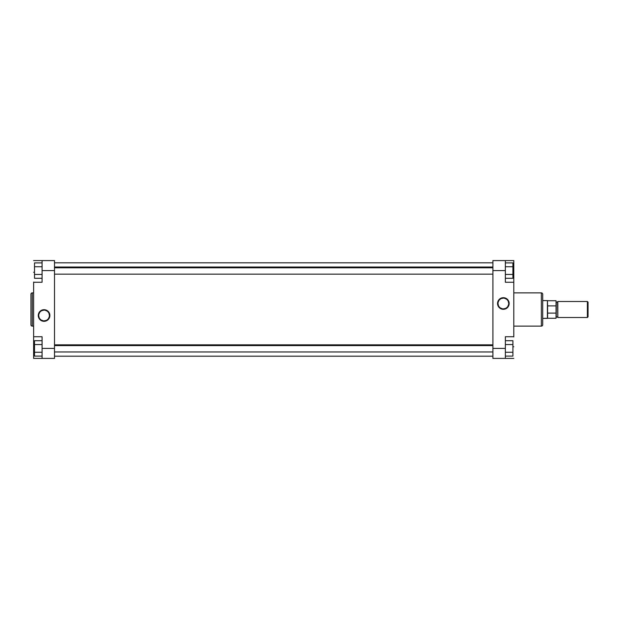 <?xml version="1.0" encoding="UTF-8"?>
<svg xmlns="http://www.w3.org/2000/svg" width="619" height="619" viewBox="0 0 619 619"><rect width="100%" height="100%" fill="white"/><g stroke="black" fill="none" stroke-linecap="round" stroke-linejoin="round"><path stroke-width="0.93" d="M44.065 310.142L44.065 309.693A5.803 5.803 0 0 1 49.876 315.504A5.803 5.803 0 0 1 44.065 321.307L46.286 320.866L48.174 319.605L49.427 317.725L49.876 315.504L48.893 312.278L46.286 310.134L42.935 309.81L39.964 311.396L38.37 314.367L38.703 317.725L40.839 320.333L42.935 321.199L44.065 321.307L44.065 320.866A5.362 5.362 0 0 0 49.427 315.504A5.362 5.362 0 0 0 44.065 310.142A5.362 5.362 0 0 0 38.703 315.504A5.362 5.362 0 0 0 44.065 320.866L44.065 321.307A5.803 5.803 0 0 1 38.262 315.504A5.803 5.803 0 0 1 44.065 309.693L44.065 310.142A5.362 5.362 0 0 1 49.427 315.504A5.362 5.362 0 0 1 44.065 320.866A5.362 5.362 0 0 1 38.703 315.504A5.362 5.362 0 0 1 44.065 310.142L42.015 310.552M30.95 294.203L30.95 324.797A1.331 1.331 0 0 0 32.281 326.128L32.281 292.872A1.331 1.331 0 0 0 30.95 294.203L30.95 324.797A1.331 1.331 0 0 0 32.281 326.128L33.619 326.128L32.281 326.128L32.281 292.872L33.619 292.872L32.281 292.872A1.331 1.331 0 0 0 30.95 294.203M42.069 348.404L42.069 358.409L54.511 358.409L54.511 260.591L42.069 260.591L42.069 282.264L42.069 270.596L54.511 270.596L54.511 348.404L42.069 348.404L42.069 336.736L42.069 358.409L54.511 358.409L54.511 348.404L42.069 348.404M33.619 282.264L42.069 282.264L33.619 282.264L33.619 336.736L33.619 282.078M33.619 336.922L33.619 358.409L42.069 358.409L33.619 358.409L33.619 346.733L34.509 346.733L33.619 346.733L33.619 336.736L42.069 336.736L33.619 336.736M33.619 260.591L54.511 260.591L54.511 270.596L42.069 270.596L42.069 260.591L33.619 260.591M33.619 272.267L34.509 272.267L33.619 272.267M44.065 320.866L46.116 320.456M47.044 319.961L47.856 319.296M48.522 318.483L49.327 316.549M49.427 315.504L49.017 313.454M48.522 312.525L47.856 311.713M47.044 311.048L45.11 310.243M41.086 311.048L40.274 311.713M39.608 312.525L38.811 314.46M38.703 315.504L39.113 317.555M39.608 318.483L40.274 319.296M41.086 319.961L43.021 320.758M34.509 278.295L34.509 262.897L42.069 262.897L34.509 262.897L34.509 266.743L42.069 266.743L34.509 266.743L34.509 274.449L42.069 274.449L34.509 274.449L34.509 278.295L42.069 278.295L34.509 278.295M34.509 356.103L34.509 340.705L42.069 340.705L34.509 340.705L34.509 344.551L42.069 344.551L34.509 344.551L34.509 352.257L42.069 352.257L34.509 352.257L34.509 356.103L42.069 356.103L34.509 356.103M492.902 262.812L54.511 262.812L492.902 262.812M54.511 356.188L492.902 356.188L54.511 356.188M503.348 308.858L503.348 309.307A5.803 5.803 0 0 1 497.544 303.496A5.803 5.803 0 0 1 503.348 297.693L500.129 298.668L497.986 301.275L497.661 304.633L499.247 307.604L502.218 309.191L505.576 308.866L508.176 306.722L509.158 303.496L508.717 301.275L507.456 299.395L505.576 298.134L503.348 297.693L503.348 298.134A5.362 5.362 0 0 0 497.993 303.496A5.362 5.362 0 0 0 503.348 308.858A5.362 5.362 0 0 0 508.71 303.496A5.362 5.362 0 0 0 503.348 298.134L503.348 297.693A5.803 5.803 0 0 1 509.158 303.496A5.803 5.803 0 0 1 503.348 309.307L503.348 308.858A5.362 5.362 0 0 1 497.993 303.496A5.362 5.362 0 0 1 503.348 298.134A5.362 5.362 0 0 1 508.71 303.496A5.362 5.362 0 0 1 503.348 308.858L505.406 308.448M542.701 324.797L542.701 294.203A1.331 1.331 0 0 0 541.362 292.872L541.362 326.128A1.331 1.331 0 0 0 542.701 324.797L542.701 294.203A1.331 1.331 0 0 0 541.362 292.872L513.801 292.872L541.362 292.872L541.362 326.128L513.801 326.128L541.362 326.128A1.331 1.331 0 0 0 542.701 324.797M505.352 270.596L505.352 260.591L492.902 260.591L492.902 358.409L505.352 358.409L505.352 336.736L505.352 348.404L492.902 348.404L492.902 270.596L505.352 270.596L505.352 282.264L505.352 260.591L492.902 260.591L492.902 270.596L505.352 270.596M513.801 336.736L505.352 336.736L513.801 336.736L513.801 282.264L513.801 336.922M513.801 282.078L513.801 260.591L505.352 260.591L513.801 260.591L513.801 272.267L512.911 272.267L513.801 272.267L513.801 282.264L505.352 282.264L513.801 282.264M513.801 358.409L492.902 358.409L492.902 348.404L505.352 348.404L505.352 358.409L513.801 358.409M513.801 346.733L512.911 346.733L513.801 346.733M503.348 298.134L501.297 298.544M500.376 299.039L499.564 299.704M498.891 300.517L498.094 302.451M497.993 303.496L498.396 305.546M498.891 306.475L499.564 307.287M500.376 307.953L502.303 308.757M506.327 307.953L507.139 307.287M507.812 306.475L508.609 304.54M508.71 303.496L508.307 301.445M507.812 300.517L507.139 299.704M506.327 299.039L504.4 298.242M512.911 340.705L512.911 356.103L505.352 356.103L512.911 356.103L512.911 352.257L505.352 352.257L512.911 352.257L512.911 344.551L505.352 344.551L512.911 344.551L512.911 340.705L505.352 340.705L512.911 340.705M512.911 262.897L512.911 278.295L505.352 278.295L512.911 278.295L512.911 274.449L505.352 274.449L512.911 274.449L512.911 266.743L505.352 266.743L512.911 266.743L512.911 262.897L505.352 262.897L512.911 262.897M587.385 301.499L588.05 302.165L587.385 301.499L557.82 301.499L587.385 301.499L587.385 317.501L557.82 317.501L587.385 317.501L587.385 301.499M588.05 316.835L587.385 317.501L588.05 316.835L588.05 302.165L588.05 316.835M557.82 317.168L557.82 301.499L557.595 302.057L556.257 302.057L556.04 317.168L557.595 316.943L556.257 316.943L556.257 302.057L557.595 302.057L557.82 317.168M547.397 318.39L542.701 318.39L547.591 318.282L547.397 300.61L547.591 305.887L556.04 305.887L556.04 300.718L556.04 313.113L547.591 313.113L547.591 318.282L556.04 318.282L556.04 305.887L547.591 305.887L547.397 300.61L547.397 318.39M542.701 300.61L547.397 300.61L542.701 300.61M556.04 318.282L547.591 318.282L547.591 305.887L547.591 313.113L556.04 313.113L556.04 318.282M492.902 345.595L54.511 345.595L492.902 345.595M492.902 267.787L54.511 267.787L492.902 267.787M547.591 300.718L556.04 300.718M492.902 351.963L54.511 351.963M492.902 344.845L54.511 344.845M492.902 274.155L54.511 274.155M492.902 267.037L54.511 267.037"/></g></svg>

